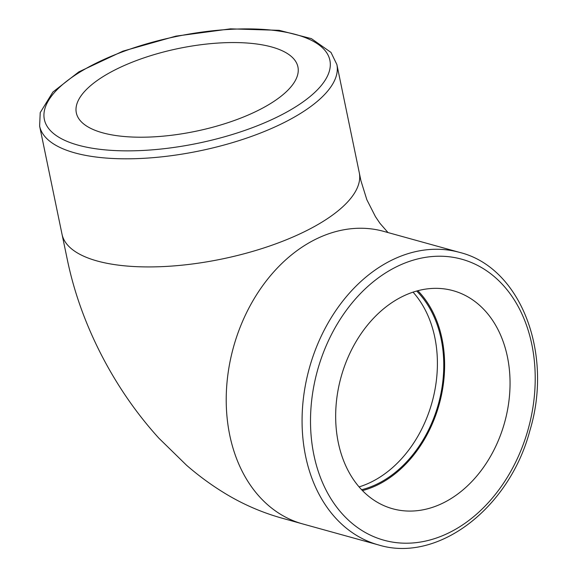 <?xml version="1.0" encoding="UTF-8"?>
<svg xmlns="http://www.w3.org/2000/svg" width="577" height="577" viewBox="0 0 577 577"><rect width="100%" height="100%" fill="white"/><g stroke="black" fill="none" stroke-linecap="round" stroke-linejoin="round"><path stroke-width="0.87" d="M271.68 46.975A113.15 42.272 168.3 0 1 297.927 66.939A113.15 42.272 168.3 0 1 195.697 131.282A113.15 42.272 168.3 0 1 76.323 112.825A113.15 42.272 168.3 0 1 144.704 57.613A113.15 42.272 168.3 0 1 271.68 46.975M507.414 356.81A113.15 84.877 -74.5 0 1 481.117 470.616A113.15 84.877 -74.5 0 1 392.648 508.755A113.15 84.877 -74.5 0 1 341.065 377.055A113.15 84.877 -74.5 0 1 453.068 290.671A113.15 84.877 -74.5 0 1 507.414 356.81M417.835 290.707A113.15 84.877 -74.5 0 1 441.989 338.685A113.15 84.877 -74.5 0 1 362.457 490.594M361.62 489.729A112.039 84.04 105.5 0 0 441.16 339.103A112.039 84.04 105.5 0 0 416.673 291.024M78.176 145.166A145.793 54.469 168.3 0 1 161.134 39.943A145.793 54.469 168.3 0 1 322.067 84.53A145.793 54.469 168.3 0 1 78.176 145.166M74.822 152.883A151.787 56.712 -11.7 0 0 245.16 138.61A151.787 56.712 -11.7 0 0 336.881 64.545L330.989 52.413L311.407 38.637L279.138 30.321L230.461 28.85L175.913 36.135L122.923 51.151L78.847 71.873L52.882 92.039L40.217 112.623L39.625 126.103A151.787 56.712 -11.7 0 0 74.822 152.883M378.512 544.933C437.957 563.289 509.484 508.092 529.866 430.658C553.494 353.225 520.692 267.367 459.566 252.387A151.787 113.857 105.5 0 0 340.877 303.545A151.787 113.857 105.5 0 0 305.608 456.212A151.787 113.857 105.5 0 0 378.512 544.933L302.651 523.916A151.787 113.857 -74.5 0 1 302.6 523.902L280.674 517.793C260.335 511.95 241.215 503.476 223.321 492.361C210.432 484.406 198.178 475.369 186.559 465.257L158.906 438.217C143.666 421.441 129.912 403.215 117.643 383.532C105.764 364.469 95.573 344.57 87.055 323.834C78.724 303.545 72.313 282.968 67.834 262.095L62.006 234.154A151.787 56.712 -11.7 0 0 62.013 234.219A151.787 56.712 -11.7 0 0 97.217 260.999A151.787 56.712 -11.7 0 0 149.364 266.927A151.787 56.712 -11.7 0 0 194.435 263.711A151.787 56.712 -11.7 0 0 359.536 179.93A151.787 56.712 -11.7 0 0 359.283 172.725A151.787 56.712 -11.7 0 0 359.269 172.66L336.881 64.545M313.902 455.001A145.793 109.363 -74.5 0 1 453.58 257.392A145.793 109.363 -74.5 0 1 501.081 486.757A145.793 109.363 -74.5 0 1 313.902 455.001M302.6 523.902A151.787 113.857 -74.5 0 1 229.754 435.195A151.787 113.857 -74.5 0 1 228.42 370.831A151.787 113.857 -74.5 0 1 241.049 324.974A151.787 113.857 -74.5 0 1 383.705 231.37A151.787 113.857 -74.5 0 1 383.777 231.384L382.537 231.052M413.031 292.135A112.039 84.04 -74.5 0 1 434.798 337.343A112.039 84.04 -74.5 0 1 372.143 481.593A112.039 84.04 -74.5 0 1 359.074 486.901M62.013 234.219L39.625 126.103M459.566 252.387L383.705 231.37M359.276 172.725L360.935 180.752L366.849 199.736L375.425 216.599L379.954 223.321L388.004 232.56"/></g></svg>
